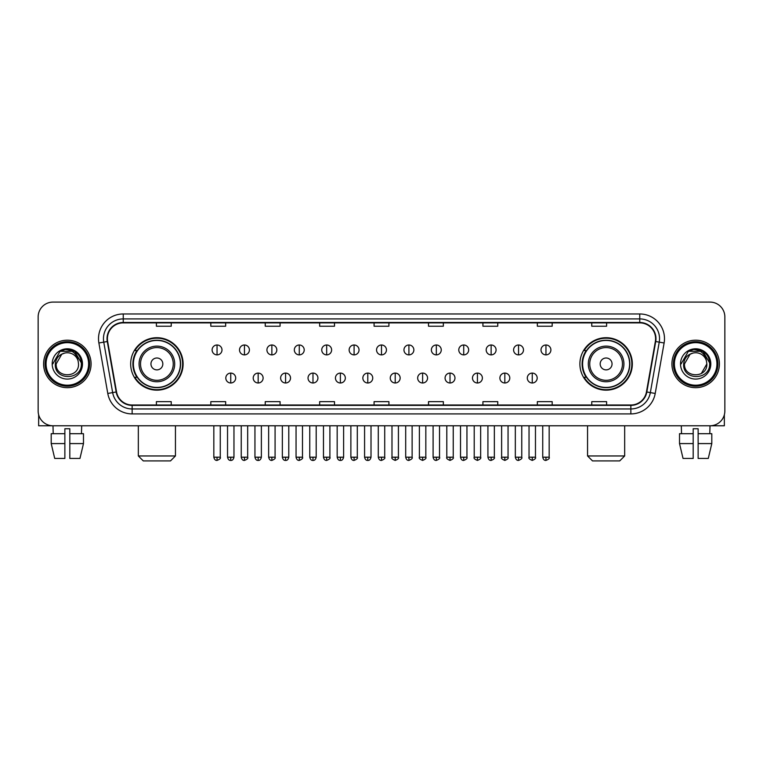 <?xml version="1.0" encoding="UTF-8"?>
<svg xmlns="http://www.w3.org/2000/svg" width="763" height="763" viewBox="0 0 763 763"><rect width="100%" height="100%" fill="white"/><g stroke="black" fill="none" stroke-linecap="round" stroke-linejoin="round"><path stroke-width="1.14" d="M579.89 363.941A26.219 26.219 0 0 0 606.108 390.16A26.219 26.219 0 0 0 632.336 363.941A26.219 26.219 0 0 0 606.108 337.713A26.219 26.219 0 0 0 579.89 363.941M130.664 363.941A26.219 26.219 0 0 0 156.892 390.16A26.219 26.219 0 0 0 183.11 363.941A26.219 26.219 0 0 0 156.892 337.713A26.219 26.219 0 0 0 130.664 363.941M136.958 377.294A23.996 23.996 0 0 1 136.958 350.579M586.175 377.294A23.996 23.996 0 0 1 586.175 350.579M38.15 316.941L38.15 410.933A14.84 14.84 0 0 0 52.99 425.783L710.01 425.783A14.84 14.84 0 0 0 724.85 410.933L724.85 316.941A14.84 14.84 0 0 0 710.01 302.091L52.99 302.091A14.84 14.84 0 0 0 38.15 316.941L38.15 410.933M43.596 363.941A23.748 23.748 0 0 0 67.344 387.68A23.748 23.748 0 0 0 91.083 363.941A23.748 23.748 0 0 0 67.344 340.193A23.748 23.748 0 0 0 43.596 363.941A23.748 23.748 0 0 0 67.344 387.68A23.748 23.748 0 0 0 91.083 363.941A23.748 23.748 0 0 0 67.344 340.193A23.748 23.748 0 0 0 43.596 363.941M671.917 363.941A23.748 23.748 0 0 0 695.656 387.68A23.748 23.748 0 0 0 719.404 363.941A23.748 23.748 0 0 0 695.656 340.193A23.748 23.748 0 0 0 671.917 363.941A23.748 23.748 0 0 0 695.656 387.68A23.748 23.748 0 0 0 719.404 363.941A23.748 23.748 0 0 0 695.656 340.193A23.748 23.748 0 0 0 671.917 363.941M107.411 338.705A15.832 15.832 0 0 1 123.244 322.873L639.756 322.873A15.832 15.832 0 0 1 655.35 341.452L646.452 391.915A15.832 15.832 0 0 1 630.858 405L132.142 405A15.832 15.832 0 0 1 116.548 391.915L107.65 341.452A15.832 15.832 0 0 1 107.411 338.705M107.02 338.705A16.223 16.223 0 0 0 107.268 341.519L116.167 391.982A16.223 16.223 0 0 0 132.142 405.391L630.858 405.391A16.223 16.223 0 0 0 646.833 391.982L655.732 341.519A16.223 16.223 0 0 0 639.756 322.482L123.244 322.482A16.223 16.223 0 0 0 107.02 338.705M98.885 342.997A24.74 24.74 0 0 1 123.244 313.965L639.756 313.965A24.74 24.74 0 0 1 664.115 342.997L655.217 393.46A24.74 24.74 0 0 1 630.858 413.908L132.142 413.908A24.74 24.74 0 0 1 107.783 393.46L98.885 342.997L103.758 342.139A19.79 19.79 0 0 1 123.244 318.915L639.756 318.915A19.79 19.79 0 0 1 659.242 342.139L650.343 392.602A19.79 19.79 0 0 1 630.858 408.958L132.142 408.958A19.79 19.79 0 0 1 112.657 392.602L103.758 342.139A19.79 19.79 0 0 1 103.453 338.705M710.01 302.091L52.99 302.091M53.21 433.699L52.99 425.783L710.01 425.783L709.79 433.699M724.85 410.933L724.85 316.941M646.833 391.982L650.343 392.602L659.242 342.139L664.115 342.997M374.08 322.873L374.08 326.221L388.92 326.221L388.92 322.873M319.659 322.873L319.659 326.221L334.499 326.221L334.499 322.873M265.238 322.873L265.238 326.221L280.078 326.221L280.078 322.873M210.817 322.873L210.817 326.221L225.657 326.221L225.657 322.873M156.396 322.873L156.396 326.221L171.236 326.221L171.236 322.873M428.501 322.873L428.501 326.221L443.341 326.221L443.341 322.873M482.922 322.873L482.922 326.221L497.762 326.221L497.762 322.873M537.343 322.873L537.343 326.221L552.183 326.221L552.183 322.873M591.764 322.873L591.764 326.221L606.604 326.221L606.604 322.873M388.92 405L388.92 401.653L374.08 401.653L374.08 405M334.499 405L334.499 401.653L319.659 401.653L319.659 405M280.078 405L280.078 401.653L265.238 401.653L265.238 405M225.657 405L225.657 401.653L210.817 401.653L210.817 405M171.236 405L171.236 401.653L156.396 401.653L156.396 405M443.341 405L443.341 401.653L428.501 401.653L428.501 405M497.762 405L497.762 401.653L482.922 401.653L482.922 405M552.183 405L552.183 401.653L537.343 401.653L537.343 405M606.604 405L606.604 401.653L591.764 401.653L591.764 405M38.646 414.738L38.646 425.783L96.033 425.783M51.197 433.699L51.197 443.589L54.717 458.429L51.197 443.589L51.197 433.699L64.865 433.699L64.865 428.749L69.814 428.749L69.814 433.699L83.482 433.699L83.482 443.589L79.962 458.429L83.482 443.589L69.814 443.589L69.814 433.699M81.689 425.783L81.469 433.699M64.865 433.699L64.865 458.429L54.717 458.429M51.197 443.589L64.865 443.589M79.962 458.429L69.814 458.429L69.814 443.589M88.613 363.941A21.278 21.278 0 0 0 67.344 342.663A21.278 21.278 0 0 0 46.066 363.941A21.278 21.278 0 0 0 67.344 385.21A21.278 21.278 0 0 0 88.613 363.941M89.605 363.941A22.261 22.261 0 0 0 67.344 341.671A22.261 22.261 0 0 0 45.074 363.941A22.261 22.261 0 0 0 67.344 386.202A22.261 22.261 0 0 0 89.605 363.941M78.522 363.941C79.209 378.362 55.47 378.362 56.157 363.941L61.746 354.251L64.569 353.107C59.028 354.614 55.947 358.228 55.327 363.941C54.135 380.947 81.841 380.508 81.336 363.941C81.422 359.239 79.676 355.358 76.109 352.287C72.867 349.921 69.252 348.987 65.284 349.502C72.599 350.074 76.872 353.898 78.122 360.966L78.522 363.941C79.209 378.362 55.47 378.362 56.157 363.941L61.746 354.251L64.569 353.107L61.746 354.251L56.157 363.941L61.746 354.251L64.569 353.107L61.746 354.251L56.157 363.941L61.746 354.251L64.569 353.107L61.746 354.251L56.157 363.941L61.746 354.251L64.569 353.107L61.746 354.251L56.157 363.941C55.47 378.362 79.209 378.362 78.522 363.941C79.209 378.362 55.47 378.362 56.157 363.941C55.47 378.362 79.209 378.362 78.522 363.941C79.209 378.362 55.47 378.362 56.157 363.941C55.47 378.362 79.209 378.362 78.522 363.941L78.122 360.966A11.178 11.178 0 0 0 64.569 353.107M52.199 363.941A15.136 15.136 0 0 0 67.344 379.077A15.136 15.136 0 0 0 82.48 363.941A15.136 15.136 0 0 0 67.344 348.796A15.136 15.136 0 0 0 52.199 363.941M65.284 349.502L60.048 351.304L52.761 363.941L60.048 351.304L74.631 351.304L81.918 363.941L74.631 351.304L60.048 351.304L52.761 363.941L60.048 351.304L74.631 351.304L81.918 363.941L74.631 351.304L60.048 351.304L52.761 363.941L60.048 351.304L74.631 351.304L81.918 363.941M170.492 460.909L143.282 460.909L138.332 455.959L175.442 455.959L170.492 460.909M162.824 363.941A5.932 5.932 0 0 0 156.892 358A5.932 5.932 0 0 0 150.95 363.941A5.932 5.932 0 0 0 156.892 369.874A5.932 5.932 0 0 0 162.824 363.941M174.698 363.941A17.807 17.807 0 0 0 156.892 346.125A17.807 17.807 0 0 0 139.076 363.941A17.807 17.807 0 0 0 156.892 381.748A17.807 17.807 0 0 0 174.698 363.941A17.807 17.807 0 0 1 156.892 381.748A17.807 17.807 0 0 1 139.076 363.941M180.392 363.941A23.5 23.5 0 0 0 156.892 340.441A23.5 23.5 0 0 0 133.391 363.941A23.5 23.5 0 0 0 156.892 387.432A23.5 23.5 0 0 0 180.392 363.941M182.615 363.941A25.723 25.723 0 0 1 134.898 377.294L137.283 377.294A23.72 23.72 0 0 0 172.581 381.719A23.72 23.72 0 0 0 172.581 346.154A23.72 23.72 0 0 0 137.283 350.579L134.898 350.579A25.723 25.723 0 0 1 182.615 363.941M619.718 460.909L592.508 460.909L587.558 455.959L624.668 455.959L619.718 460.909M612.05 363.941A5.932 5.932 0 0 0 606.108 358A5.932 5.932 0 0 0 600.176 363.941A5.932 5.932 0 0 0 606.108 369.874A5.932 5.932 0 0 0 612.05 363.941M623.924 363.941A17.807 17.807 0 0 0 606.108 346.125A17.807 17.807 0 0 0 588.302 363.941A17.807 17.807 0 0 0 606.108 381.748A17.807 17.807 0 0 0 623.924 363.941A17.807 17.807 0 0 1 606.108 381.748A17.807 17.807 0 0 1 588.302 363.941M629.609 363.941A23.5 23.5 0 0 0 606.108 340.441A23.5 23.5 0 0 0 582.608 363.941A23.5 23.5 0 0 0 606.108 387.432A23.5 23.5 0 0 0 629.609 363.941M631.84 363.941A25.723 25.723 0 0 1 584.124 377.294L586.509 377.294A23.72 23.72 0 0 0 621.807 381.719A23.72 23.72 0 0 0 621.807 346.154A23.72 23.72 0 0 0 586.509 350.579L584.124 350.579A25.723 25.723 0 0 1 631.84 363.941M217.045 344.99A4.95 4.95 0 0 0 212.104 349.931A4.95 4.95 0 0 0 217.045 354.881A4.95 4.95 0 0 0 221.995 349.931A4.95 4.95 0 0 0 217.045 344.99L217.045 354.881A4.95 4.95 0 0 0 221.995 349.931A4.95 4.95 0 0 0 217.045 344.99M244.456 344.99A4.95 4.95 0 0 0 239.506 349.931A4.95 4.95 0 0 0 244.456 354.881A4.95 4.95 0 0 0 249.406 349.931A4.95 4.95 0 0 0 244.456 344.99L244.456 354.881A4.95 4.95 0 0 0 249.406 349.931A4.95 4.95 0 0 0 244.456 344.99M271.866 344.99A4.95 4.95 0 0 0 266.916 349.931A4.95 4.95 0 0 0 271.866 354.881A4.95 4.95 0 0 0 276.816 349.931A4.95 4.95 0 0 0 271.866 344.99L271.866 354.881A4.95 4.95 0 0 0 276.816 349.931A4.95 4.95 0 0 0 271.866 344.99M299.277 344.99A4.95 4.95 0 0 0 294.327 349.931A4.95 4.95 0 0 0 299.277 354.881A4.95 4.95 0 0 0 304.218 349.931A4.95 4.95 0 0 0 299.277 344.99L299.277 354.881A4.95 4.95 0 0 0 304.218 349.931A4.95 4.95 0 0 0 299.277 344.99M326.678 344.99A4.95 4.95 0 0 0 321.738 349.931A4.95 4.95 0 0 0 326.678 354.881A4.95 4.95 0 0 0 331.628 349.931A4.95 4.95 0 0 0 326.678 344.99L326.678 354.881A4.95 4.95 0 0 0 331.628 349.931A4.95 4.95 0 0 0 326.678 344.99M354.089 344.99A4.95 4.95 0 0 0 349.139 349.931A4.95 4.95 0 0 0 354.089 354.881A4.95 4.95 0 0 0 359.039 349.931A4.95 4.95 0 0 0 354.089 344.99L354.089 354.881A4.95 4.95 0 0 0 359.039 349.931A4.95 4.95 0 0 0 354.089 344.99M381.5 344.99A4.95 4.95 0 0 0 376.55 349.931A4.95 4.95 0 0 0 381.5 354.881A4.95 4.95 0 0 0 386.45 349.931A4.95 4.95 0 0 0 381.5 344.99L381.5 354.881A4.95 4.95 0 0 0 386.45 349.931A4.95 4.95 0 0 0 381.5 344.99M408.911 344.99A4.95 4.95 0 0 0 403.961 349.931A4.95 4.95 0 0 0 408.911 354.881A4.95 4.95 0 0 0 413.861 349.931A4.95 4.95 0 0 0 408.911 344.99L408.911 354.881A4.95 4.95 0 0 0 413.861 349.931A4.95 4.95 0 0 0 408.911 344.99M436.322 344.99A4.95 4.95 0 0 0 431.372 349.931A4.95 4.95 0 0 0 436.322 354.881A4.95 4.95 0 0 0 441.262 349.931A4.95 4.95 0 0 0 436.322 344.99L436.322 354.881A4.95 4.95 0 0 0 441.262 349.931A4.95 4.95 0 0 0 436.322 344.99M463.723 344.99A4.95 4.95 0 0 0 458.782 349.931A4.95 4.95 0 0 0 463.723 354.881A4.95 4.95 0 0 0 468.673 349.931A4.95 4.95 0 0 0 463.723 344.99L463.723 354.881A4.95 4.95 0 0 0 468.673 349.931A4.95 4.95 0 0 0 463.723 344.99M491.134 344.99A4.95 4.95 0 0 0 486.184 349.931A4.95 4.95 0 0 0 491.134 354.881A4.95 4.95 0 0 0 496.084 349.931A4.95 4.95 0 0 0 491.134 344.99L491.134 354.881A4.95 4.95 0 0 0 496.084 349.931A4.95 4.95 0 0 0 491.134 344.99M518.544 344.99A4.95 4.95 0 0 0 513.594 349.931A4.95 4.95 0 0 0 518.544 354.881A4.95 4.95 0 0 0 523.494 349.931A4.95 4.95 0 0 0 518.544 344.99L518.544 354.881A4.95 4.95 0 0 0 523.494 349.931A4.95 4.95 0 0 0 518.544 344.99M545.955 344.99A4.95 4.95 0 0 0 541.005 349.931A4.95 4.95 0 0 0 545.955 354.881A4.95 4.95 0 0 0 550.896 349.931A4.95 4.95 0 0 0 545.955 344.99L545.955 354.881A4.95 4.95 0 0 0 550.896 349.931A4.95 4.95 0 0 0 545.955 344.99M230.75 373.088A4.95 4.95 0 0 0 225.81 378.038A4.95 4.95 0 0 0 230.75 382.988A4.95 4.95 0 0 0 235.7 378.038A4.95 4.95 0 0 0 230.75 373.088L230.75 382.988A4.95 4.95 0 0 0 235.7 378.038A4.95 4.95 0 0 0 230.75 373.088M258.161 373.088A4.95 4.95 0 0 0 253.211 378.038A4.95 4.95 0 0 0 258.161 382.988A4.95 4.95 0 0 0 263.111 378.038A4.95 4.95 0 0 0 258.161 373.088L258.161 382.988A4.95 4.95 0 0 0 263.111 378.038A4.95 4.95 0 0 0 258.161 373.088M285.572 373.088A4.95 4.95 0 0 0 280.622 378.038A4.95 4.95 0 0 0 285.572 382.988A4.95 4.95 0 0 0 290.522 378.038A4.95 4.95 0 0 0 285.572 373.088L285.572 382.988A4.95 4.95 0 0 0 290.522 378.038A4.95 4.95 0 0 0 285.572 373.088M312.983 373.088A4.95 4.95 0 0 0 308.033 378.038A4.95 4.95 0 0 0 312.983 382.988A4.95 4.95 0 0 0 317.923 378.038A4.95 4.95 0 0 0 312.983 373.088L312.983 382.988A4.95 4.95 0 0 0 317.923 378.038A4.95 4.95 0 0 0 312.983 373.088M340.384 373.088A4.95 4.95 0 0 0 335.443 378.038A4.95 4.95 0 0 0 340.384 382.988A4.95 4.95 0 0 0 345.334 378.038A4.95 4.95 0 0 0 340.384 373.088L340.384 382.988A4.95 4.95 0 0 0 345.334 378.038A4.95 4.95 0 0 0 340.384 373.088M367.795 373.088A4.95 4.95 0 0 0 362.845 378.038A4.95 4.95 0 0 0 367.795 382.988A4.95 4.95 0 0 0 372.745 378.038A4.95 4.95 0 0 0 367.795 373.088L367.795 382.988A4.95 4.95 0 0 0 372.745 378.038A4.95 4.95 0 0 0 367.795 373.088M395.205 373.088A4.95 4.95 0 0 0 390.255 378.038A4.95 4.95 0 0 0 395.205 382.988A4.95 4.95 0 0 0 400.155 378.038A4.95 4.95 0 0 0 395.205 373.088L395.205 382.988A4.95 4.95 0 0 0 400.155 378.038A4.95 4.95 0 0 0 395.205 373.088M422.616 373.088A4.95 4.95 0 0 0 417.666 378.038A4.95 4.95 0 0 0 422.616 382.988A4.95 4.95 0 0 0 427.557 378.038A4.95 4.95 0 0 0 422.616 373.088L422.616 382.988A4.95 4.95 0 0 0 427.557 378.038A4.95 4.95 0 0 0 422.616 373.088M450.017 373.088A4.95 4.95 0 0 0 445.077 378.038A4.95 4.95 0 0 0 450.017 382.988A4.95 4.95 0 0 0 454.967 378.038A4.95 4.95 0 0 0 450.017 373.088L450.017 382.988A4.95 4.95 0 0 0 454.967 378.038A4.95 4.95 0 0 0 450.017 373.088M477.428 373.088A4.95 4.95 0 0 0 472.478 378.038A4.95 4.95 0 0 0 477.428 382.988A4.95 4.95 0 0 0 482.378 378.038A4.95 4.95 0 0 0 477.428 373.088L477.428 382.988A4.95 4.95 0 0 0 482.378 378.038A4.95 4.95 0 0 0 477.428 373.088M504.839 373.088A4.95 4.95 0 0 0 499.889 378.038A4.95 4.95 0 0 0 504.839 382.988A4.95 4.95 0 0 0 509.789 378.038A4.95 4.95 0 0 0 504.839 373.088L504.839 382.988A4.95 4.95 0 0 0 509.789 378.038A4.95 4.95 0 0 0 504.839 373.088M532.25 373.088A4.95 4.95 0 0 0 527.3 378.038A4.95 4.95 0 0 0 532.25 382.988A4.95 4.95 0 0 0 537.19 378.038A4.95 4.95 0 0 0 532.25 373.088L532.25 382.988A4.95 4.95 0 0 0 537.19 378.038A4.95 4.95 0 0 0 532.25 373.088M724.354 414.738L724.354 425.783L666.967 425.783M679.518 433.699L679.518 443.589L683.038 458.429L679.518 443.589L679.518 433.699L693.185 433.699L693.185 428.749L698.135 428.749L698.135 433.699L711.803 433.699L711.803 443.589L708.283 458.429L711.803 443.589L698.135 443.589L698.135 433.699M693.185 433.699L693.185 458.429L683.038 458.429M679.518 443.589L693.185 443.589M708.283 458.429L698.135 458.429L698.135 443.589M681.311 425.783L681.531 433.699M716.934 363.941A21.278 21.278 0 0 0 695.656 342.663A21.278 21.278 0 0 0 674.387 363.941A21.278 21.278 0 0 0 695.656 385.21A21.278 21.278 0 0 0 716.934 363.941M717.926 363.941A22.261 22.261 0 0 0 695.656 341.671A22.261 22.261 0 0 0 673.395 363.941A22.261 22.261 0 0 0 695.656 386.202A22.261 22.261 0 0 0 717.926 363.941M706.443 360.966L706.843 363.941C707.53 378.362 683.791 378.362 684.478 363.941L690.067 354.251L692.89 353.107A11.178 11.178 0 0 1 706.443 360.966L706.843 363.941C707.53 378.362 683.791 378.362 684.478 363.941L690.067 354.251L692.89 353.107C687.349 354.614 684.268 358.228 683.648 363.941C682.456 380.947 710.162 380.508 709.657 363.941C709.743 359.239 707.997 355.358 704.43 352.287C701.187 349.921 697.573 348.987 693.605 349.502C700.92 350.074 705.193 353.898 706.443 360.966L706.843 363.941L701.254 373.622M706.843 363.941C707.53 378.362 683.791 378.362 684.478 363.941L690.067 354.251L692.89 353.107L690.067 354.251L684.478 363.941L690.067 354.251L692.89 353.107L690.067 354.251L684.478 363.941L690.067 354.251L692.89 353.107L690.067 354.251L684.478 363.941C683.791 378.362 707.53 378.362 706.843 363.941M680.52 363.941A15.136 15.136 0 0 0 695.656 379.077A15.136 15.136 0 0 0 710.801 363.941A15.136 15.136 0 0 0 695.656 348.796A15.136 15.136 0 0 0 680.52 363.941M681.082 363.941L688.369 351.304L693.605 349.502L688.369 351.304L681.082 363.941L688.369 351.304L702.952 351.304L710.239 363.941L702.952 351.304L710.239 363.941L702.952 351.304L688.369 351.304L681.082 363.941L688.369 351.304L702.952 351.304L710.239 363.941L702.952 351.304L688.369 351.304L681.082 363.941L688.369 351.304L702.952 351.304L710.239 363.941L702.952 351.304L688.369 351.304L681.082 363.941L688.369 351.304L702.952 351.304L710.239 363.941L702.952 351.304L688.369 351.304L681.082 363.941L688.369 351.304L702.952 351.304L710.239 363.941L702.952 351.304L688.369 351.304L681.082 363.941L688.369 351.304L693.605 349.502M639.756 313.965L639.756 322.482M103.758 342.139L107.268 341.519M132.142 413.908L132.142 405.391M630.858 405.391L630.858 413.908M107.783 393.46L116.167 391.982M655.732 341.519L659.242 342.139M123.244 313.965L123.244 322.482M650.343 392.602L655.217 393.46M173.249 363.941A16.366 16.366 0 0 0 156.892 347.575A16.366 16.366 0 0 0 140.526 363.941A16.366 16.366 0 0 0 156.892 380.298A16.366 16.366 0 0 0 173.249 363.941M622.474 363.941A16.366 16.366 0 0 0 606.108 347.575A16.366 16.366 0 0 0 589.751 363.941A16.366 16.366 0 0 0 606.108 380.298A16.366 16.366 0 0 0 622.474 363.941M217.045 457.199L213.831 457.199C214.393 459.488 215.462 460.556 217.045 460.413L217.045 457.199L220.269 457.199L220.269 425.783M244.456 457.199L241.242 457.199C241.804 459.488 242.872 460.556 244.456 460.413L244.456 457.199L247.67 457.199L247.67 425.783M271.866 457.199L268.652 457.199C269.215 459.488 270.283 460.556 271.866 460.413L271.866 457.199L275.081 457.199L275.081 425.783M299.277 457.199L296.054 457.199C296.616 459.488 297.694 460.556 299.277 460.413L299.277 457.199L302.491 457.199L302.491 425.783M326.678 457.199L323.464 457.199C324.027 459.488 325.105 460.556 326.678 460.413L326.678 457.199L329.902 457.199L329.902 425.783M354.089 457.199L350.875 457.199C351.438 459.488 352.506 460.556 354.089 460.413L354.089 457.199L357.303 457.199L357.303 425.783M381.5 457.199L378.286 457.199C378.849 459.488 379.917 460.556 381.5 460.413L381.5 457.199L384.714 457.199L384.714 425.783M408.911 457.199L405.697 457.199C406.25 459.488 407.328 460.556 408.911 460.413L408.911 457.199L412.125 457.199L412.125 425.783M436.322 457.199L433.098 457.199C433.661 459.488 434.738 460.556 436.322 460.413L436.322 457.199L439.536 457.199L439.536 425.783M463.723 457.199L460.509 457.199C461.071 459.488 462.14 460.556 463.723 460.413L463.723 457.199L466.946 457.199L466.946 425.783M491.134 457.199L487.919 457.199C488.482 459.488 489.55 460.556 491.134 460.413L491.134 457.199L494.348 457.199L494.348 425.783M518.544 457.199L515.33 457.199C515.893 459.488 516.961 460.556 518.544 460.413L518.544 457.199L521.758 457.199L521.758 425.783M545.955 457.199L542.731 457.199C543.294 459.488 544.372 460.556 545.955 460.413L545.955 457.199L549.169 457.199L549.169 425.783M230.75 457.199L227.536 457.199C228.099 459.488 229.167 460.556 230.75 460.413L230.75 457.199L233.964 457.199L233.964 425.783M258.161 457.199L254.947 457.199C255.51 459.488 256.578 460.556 258.161 460.413L258.161 457.199L261.375 457.199L261.375 425.783M285.572 457.199L282.358 457.199C282.911 459.488 283.989 460.556 285.572 460.413L285.572 457.199L288.786 457.199L288.786 425.783M312.983 457.199L309.759 457.199C310.322 459.488 311.399 460.556 312.983 460.413L312.983 457.199L316.197 457.199L316.197 425.783M340.384 457.199L337.17 457.199C337.732 459.488 338.801 460.556 340.384 460.413L340.384 457.199L343.608 457.199L343.608 425.783M367.795 457.199L364.58 457.199C365.143 459.488 366.211 460.556 367.795 460.413L367.795 457.199L371.009 457.199L371.009 425.783M395.205 457.199L391.991 457.199C391.333 458.22 392.411 459.297 395.205 460.413L395.205 457.199L398.42 457.199L398.42 425.783M422.616 457.199L419.392 457.199C418.744 458.22 419.812 459.297 422.616 460.413L422.616 457.199L425.83 457.199L425.83 425.783M450.017 457.199L446.803 457.199C446.155 458.22 447.223 459.297 450.017 460.413L450.017 457.199L453.241 457.199L453.241 425.783M477.428 457.199L474.214 457.199C473.565 458.22 474.634 459.297 477.428 460.413L477.428 457.199L480.642 457.199L480.642 425.783M504.839 457.199L501.625 457.199C500.967 458.22 502.044 459.297 504.839 460.413L504.839 457.199L508.053 457.199L508.053 425.783M532.25 457.199L529.036 457.199C528.377 458.22 529.455 459.297 532.25 460.413L532.25 457.199L535.464 457.199L535.464 425.783M175.442 425.783L175.442 455.959M138.332 425.783L138.332 455.959M624.668 425.783L624.668 455.959M587.558 425.783L587.558 455.959M213.831 457.199L213.831 425.783M220.269 457.199C220.917 458.22 219.849 459.297 217.045 460.413M241.242 457.199L241.242 425.783M247.67 457.199C248.328 458.22 247.25 459.297 244.456 460.413M268.652 457.199L268.652 425.783M275.081 457.199C275.729 458.22 274.661 459.297 271.866 460.413M296.054 457.199L296.054 425.783M302.491 457.199C303.14 458.22 302.072 459.297 299.277 460.413M323.464 457.199L323.464 425.783M329.902 457.199C330.551 458.22 329.482 459.297 326.678 460.413M350.875 457.199L350.875 425.783M357.303 457.199C357.961 458.22 356.884 459.297 354.089 460.413M378.286 457.199L378.286 425.783M384.714 457.199C385.372 458.22 384.294 459.297 381.5 460.413M405.697 457.199L405.697 425.783M412.125 457.199C412.773 458.22 411.705 459.297 408.911 460.413M433.098 457.199L433.098 425.783M439.536 457.199C440.184 458.22 439.116 459.297 436.322 460.413M460.509 457.199L460.509 425.783M466.946 457.199C467.595 458.22 466.527 459.297 463.723 460.413M487.919 457.199L487.919 425.783M494.348 457.199C495.006 458.22 493.928 459.297 491.134 460.413M515.33 457.199L515.33 425.783M521.758 457.199C522.407 458.22 521.339 459.297 518.544 460.413M542.731 457.199L542.731 425.783M549.169 457.199C549.818 458.22 548.75 459.297 545.955 460.413M227.536 457.199L227.536 425.783M233.964 457.199C233.411 459.488 232.333 460.556 230.75 460.413M254.947 457.199L254.947 425.783M261.375 457.199C260.812 459.488 259.744 460.556 258.161 460.413M282.358 457.199L282.358 425.783M288.786 457.199C288.223 459.488 287.155 460.556 285.572 460.413M309.759 457.199L309.759 425.783M316.197 457.199C315.634 459.488 314.556 460.556 312.983 460.413M337.17 457.199L337.17 425.783M343.608 457.199C343.045 459.488 341.967 460.556 340.384 460.413M364.58 457.199L364.58 425.783M371.009 457.199C370.446 459.488 369.378 460.556 367.795 460.413M391.991 457.199L391.991 425.783M398.42 457.199C399.068 458.22 398 459.297 395.205 460.413M419.392 457.199L419.392 425.783M425.83 457.199C426.479 458.22 425.411 459.297 422.616 460.413M446.803 457.199L446.803 425.783M453.241 457.199C453.89 458.22 452.821 459.297 450.017 460.413M474.214 457.199L474.214 425.783M480.642 457.199C481.3 458.22 480.223 459.297 477.428 460.413M501.625 457.199L501.625 425.783M508.053 457.199C508.711 458.22 507.633 459.297 504.839 460.413M529.036 457.199L529.036 425.783M535.464 457.199C536.112 458.22 535.044 459.297 532.25 460.413"/></g></svg>

